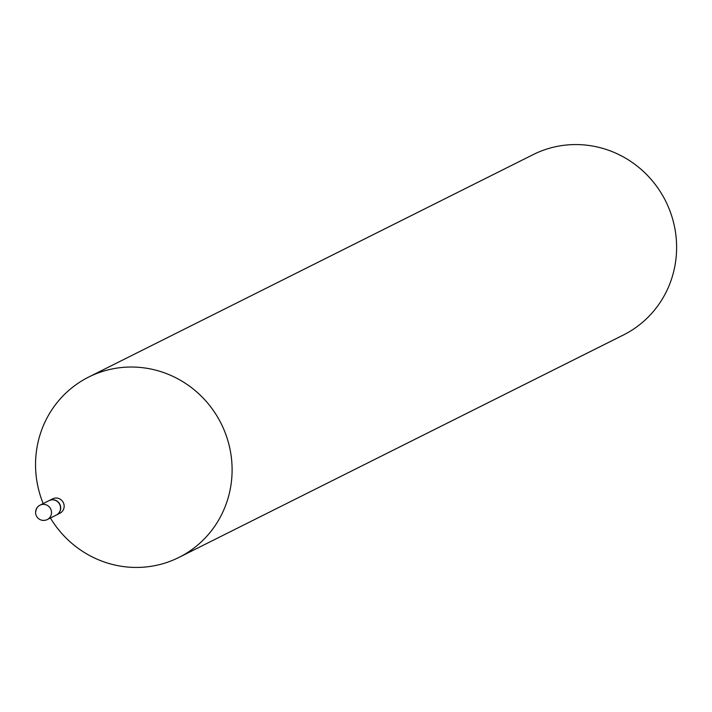 <?xml version="1.0" encoding="UTF-8"?>
<svg xmlns="http://www.w3.org/2000/svg" width="712" height="712" viewBox="0 0 712 712"><rect width="100%" height="100%" fill="white"/><g stroke="black" fill="none" stroke-linecap="round" stroke-linejoin="round"><path stroke-width="1.07" d="M35.805 511.625A8.063 7.814 63.4 0 1 40.041 505.146L49.075 500.625A8.063 7.814 63.4 0 1 60.378 506.41A8.063 7.814 63.4 0 1 56.293 515.052L47.259 519.573A8.063 7.814 63.4 0 1 43.138 520.338M49.164 500.581A8.063 7.814 63.4 0 1 60.707 508.484A8.063 7.814 63.4 0 1 56.382 515.007M49.253 500.536L52.688 498.818A8.063 7.814 63.4 0 1 64.142 506.766A8.063 7.814 63.4 0 1 59.906 513.245L56.471 514.963M43.183 503.571A100.846 97.633 63.4 0 1 35.751 458.065A100.846 97.633 63.4 0 1 88.689 377.057L533.199 154.593A100.846 97.633 63.4 0 1 632.167 162.389A100.846 97.633 63.4 0 1 676.4 253.944A100.846 97.633 63.4 0 1 623.463 334.96L178.952 557.416A100.846 97.633 63.4 0 1 50.401 517.998M88.689 377.057A100.846 97.633 63.4 0 1 187.656 384.845A100.846 97.633 63.4 0 1 231.89 476.399A100.846 97.633 63.4 0 1 178.952 557.416M40.041 505.146A8.063 7.814 63.4 0 1 51.495 513.094A8.063 7.814 63.4 0 1 47.259 519.573A8.063 8.063 0 0 1 35.6 511.839A8.063 8.063 0 0 1 40.041 505.146"/></g></svg>
